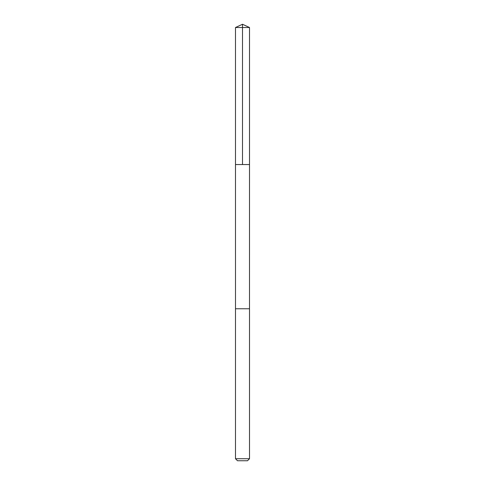 <?xml version="1.0" encoding="UTF-8"?>
<svg xmlns="http://www.w3.org/2000/svg" width="485" height="485" viewBox="0 0 485 485"><rect width="100%" height="100%" fill="white"/><g stroke="black" fill="none" stroke-linecap="round" stroke-linejoin="round"><path stroke-width="0.73" d="M235.486 164.554L249.514 164.554L249.514 27.524L235.486 27.524L235.486 164.554L249.514 164.554L249.508 308.757L235.492 308.757L235.486 164.554M241.033 308.757L235.486 308.757L235.486 458.725L249.514 458.725L249.514 308.757L241.033 308.757M249.514 458.725L247.489 460.75L237.511 460.75L235.486 458.725M235.486 27.524L242.5 24.25L242.5 164.554M242.5 24.25L249.514 27.524"/></g></svg>
